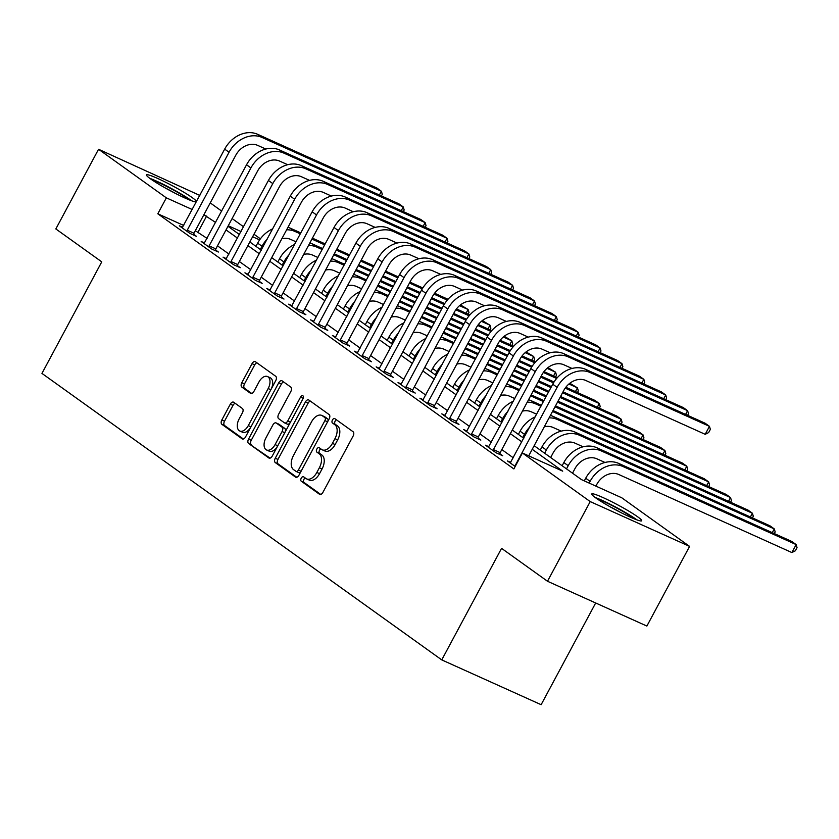 <?xml version="1.0" encoding="UTF-8"?>
<svg xmlns="http://www.w3.org/2000/svg" width="839" height="839" viewBox="0 0 839 839"><rect width="100%" height="100%" fill="white"/><g stroke="black" fill="none" stroke-linecap="round" stroke-linejoin="round"><path stroke-width="1.26" d="M301.243 478.157A2.496 1.458 -65.7 0 0 301.274 481.208L319.523 494.286A3.566 2.087 -65.7 0 0 319.732 494.402A3.566 2.087 -65.7 0 0 322.91 492.388L353.104 436.081A3.566 2.087 -65.7 0 0 353.062 431.718L334.813 418.64A2.496 1.458 -65.7 0 0 334.667 418.556A2.496 1.458 -65.7 0 0 332.443 419.972A2.496 1.458 -65.7 0 0 332.475 423.024L334.834 424.712A11.41 6.67 -65.7 0 1 334.96 438.661L332.443 443.359A11.41 6.67 -65.7 0 1 322.26 449.819A11.41 6.67 -65.7 0 1 321.578 449.431L319.219 447.732A2.496 1.458 -65.7 0 0 319.072 447.648A2.496 1.458 -65.7 0 0 316.838 449.064A2.496 1.458 -65.7 0 0 316.869 452.116L319.229 453.805A11.41 6.67 -65.7 0 1 319.355 467.753L316.848 472.451A11.41 6.67 -65.7 0 1 306.654 478.912A11.41 6.67 -65.7 0 1 305.983 478.524L303.624 476.825A2.496 1.458 -65.7 0 0 303.466 476.741A2.496 1.458 -65.7 0 0 301.243 478.157M305.249 477.999A2.496 1.458 -65.7 0 0 303.928 479.363A2.496 1.458 -65.7 0 0 303.959 482.415L320.739 494.444M336.449 419.815A2.496 1.458 -65.7 0 0 335.128 421.178A2.496 1.458 -65.7 0 0 335.16 424.23L337.519 425.929L334.834 424.712M320.855 448.907A2.496 1.458 -65.7 0 0 319.523 450.27A2.496 1.458 -65.7 0 0 319.554 453.322L321.914 455.021L319.229 453.805M192.372 197.731A28.337 2.685 -151.8 0 1 196.399 201.675A28.337 2.685 -151.8 0 1 177.931 194.669A28.337 2.685 -151.8 0 1 150.475 178.833A28.337 2.685 -151.8 0 1 146.458 174.89A28.337 2.685 -151.8 0 1 164.916 181.895A28.337 2.685 -151.8 0 1 192.372 197.731M637.671 516.814A28.337 2.685 -151.8 0 1 641.699 520.757A28.337 2.685 -151.8 0 1 623.23 513.751A28.337 2.685 -151.8 0 1 595.774 497.926A28.337 2.685 -151.8 0 1 591.757 493.982A28.337 2.685 -151.8 0 1 610.215 500.988A28.337 2.685 -151.8 0 1 637.671 516.814M233.703 402.269A3.566 2.087 -65.7 0 0 233.494 402.143A3.566 2.087 -65.7 0 0 230.316 404.167L221.842 419.961A3.566 2.087 -65.7 0 0 221.884 424.324L242.146 438.839A3.566 2.087 -65.7 0 0 242.356 438.965A3.566 2.087 -65.7 0 0 245.544 436.941L275.737 380.633A3.566 2.087 -65.7 0 0 275.695 376.271L255.434 361.756A3.566 2.087 -65.7 0 0 255.213 361.63A3.566 2.087 -65.7 0 0 252.036 363.654L241.8 382.731A3.566 2.087 -65.7 0 0 241.842 387.094L250.515 393.313A3.566 2.087 -65.7 0 0 250.725 393.428A3.566 2.087 -65.7 0 0 253.913 391.414L258.989 381.944A9.533 5.579 -65.7 0 1 267.494 376.543A9.533 5.579 -65.7 0 1 268.176 388.53L248.292 425.604A9.533 5.579 -65.7 0 1 239.776 431.005A9.533 5.579 -65.7 0 1 239.105 419.018L242.419 412.84A3.566 2.087 -65.7 0 0 242.377 408.478L233.703 402.269M534.16 445.708L581.511 479.635L621.793 497.8L689.595 546.388L646.879 626.062L547.5 581.259L501.565 548.349L441.754 659.894L41.95 373.407L101.76 261.852L55.835 228.942L98.551 149.269L199.839 195.445M547.5 581.259L590.216 501.586L522.414 452.997L562.707 471.161L532.22 449.316M183.731 225.471L157.805 213.788L513.877 468.928L522.414 452.997M157.805 213.788L166.353 197.847L98.551 149.269M275.255 458.23A3.566 2.087 -65.7 0 0 275.297 462.593L295.559 477.118A3.566 2.087 -65.7 0 0 295.768 477.234A3.566 2.087 -65.7 0 0 298.957 475.22L329.15 418.913A3.566 2.087 -65.7 0 0 329.108 414.55L308.846 400.025A3.566 2.087 -65.7 0 0 308.626 399.909A3.566 2.087 -65.7 0 0 305.448 401.923L275.255 458.23L277.94 459.447A3.566 2.087 -65.7 0 0 277.982 463.81L296.786 477.276M268.858 457.979L248.585 443.453A3.566 2.087 -65.7 0 1 248.543 439.101L278.737 382.783A3.566 2.087 -65.7 0 1 281.925 380.77A3.566 2.087 -65.7 0 1 282.135 380.896L290.808 387.104A3.566 2.087 -65.7 0 1 290.85 391.467L278.6 414.298A3.566 2.087 -65.7 0 0 278.642 418.661L284.4 422.783A3.566 2.087 -65.7 0 0 284.61 422.908A3.566 2.087 -65.7 0 0 287.787 420.884L300.54 397.109A2.496 1.458 -65.7 0 1 302.764 395.693A2.496 1.458 -65.7 0 1 302.942 398.829L272.245 456.08A3.566 2.087 -65.7 0 1 269.067 458.104A3.566 2.087 -65.7 0 1 268.858 457.979L269.298 458.178M513.279 457.8L501.806 449.578M491.413 442.132L479.939 433.91M469.536 426.453L458.063 418.231M447.669 410.785L436.196 402.563M425.793 395.117L414.319 386.894M403.926 379.438L392.453 371.216M382.049 363.769L370.576 355.547M360.183 348.091L348.709 339.879M338.306 332.422L326.832 324.2M316.439 316.754L304.966 308.532M294.573 301.075L283.1 292.853M272.696 285.407L261.223 277.185M250.83 269.738L239.356 261.516M228.953 254.06L217.479 245.837M207.086 238.391L195.319 230.704M510.72 462.394L507.385 460.894L515.188 466.484M488.854 446.726L485.519 445.215L496.017 452.745L502.729 455.766L499.876 453.721M466.987 431.057L463.642 429.547L474.14 437.067L480.852 440.097L477.999 438.052M445.11 415.378L441.775 413.879L452.273 421.398L458.985 424.429L456.133 422.384M423.244 399.71L419.899 398.2L430.397 405.73L437.109 408.75L434.256 406.705M401.367 384.042L398.032 382.532L408.53 390.051L415.242 393.082L412.389 391.037M379.501 368.363L376.155 366.863L386.653 374.383L393.376 377.414L390.513 375.369M357.624 352.695L354.289 351.184L364.787 358.704L371.499 361.735L368.646 359.69M335.757 337.016L332.412 335.516L342.91 343.036L349.632 346.067L346.769 344.021M313.88 321.347L310.545 319.837L321.043 327.367L327.755 330.388L324.903 328.343M292.014 305.679L288.668 304.169L299.166 311.689L305.889 314.719L303.036 312.674M270.137 290L266.802 288.501L277.3 296.02L284.012 299.051L281.159 297.006M248.271 274.332L244.925 272.822L255.423 280.352L262.146 283.372L259.293 281.327M226.404 258.664L223.059 257.154L233.557 264.673L240.269 267.704L237.416 265.659M204.527 242.985L201.192 241.485L211.69 249.005L218.402 252.025L215.55 249.98M182.661 227.317L179.315 225.806L189.813 233.326L196.525 236.357L193.673 234.312M441.754 659.894L541.134 704.697L595.68 602.979M689.595 546.388L590.216 501.586M210.232 202.891L221.706 211.113M232.109 218.56L243.583 226.782M253.976 234.238L260.394 238.832M227.956 226.299L239.43 234.521M249.833 241.968L261.307 250.19M271.7 257.636L283.173 265.858M293.577 273.315L305.05 281.537M315.443 288.983L326.916 297.205M337.32 304.662L348.793 312.884M359.186 320.33L370.66 328.552M381.063 335.999L392.537 344.221M402.93 351.677L414.403 359.9M424.807 367.346L436.28 375.568M446.673 383.024L458.146 391.236M468.54 398.693L480.013 406.915M490.416 414.361L501.89 422.583M512.283 430.04L523.756 438.262M259.618 239.902L252.633 236.755M241.034 231.522L228.25 225.754M215.623 222.45L203.867 214.763M192.278 209.54L166.353 197.847M521.827 441.87L510.353 433.648M499.95 426.191L488.476 417.969M478.083 410.523L466.61 402.301M456.206 394.854L444.733 386.632M434.34 379.176L422.866 370.953M412.473 363.507L401 355.285M390.596 347.828L379.123 339.606M368.73 332.16L357.257 323.938M346.853 316.492L335.38 308.27M324.987 300.813L313.513 292.591M303.11 285.145L291.636 276.922M281.243 269.476L269.77 261.254M259.366 253.798L247.893 245.575M237.5 238.129L226.027 229.907M198.098 231.952L206.646 216.011M306.654 478.912L309.339 480.118A11.41 6.67 -65.7 0 0 319.533 473.657L316.848 472.451M321.914 455.021A11.41 6.67 -65.7 0 1 322.05 468.97L319.533 473.657M322.26 449.819L324.945 451.025A11.41 6.67 -65.7 0 0 335.128 444.565L332.443 443.359M337.519 425.929A11.41 6.67 -65.7 0 1 337.645 439.877L335.128 444.565M310.304 401.073A3.566 2.087 -65.7 0 0 308.133 403.139L277.94 459.447M296.02 471.382A2.496 1.458 -65.7 0 0 296.167 471.466A2.496 1.458 -65.7 0 0 298.39 470.05L324.903 420.622A2.496 1.458 -65.7 0 0 324.871 417.57L322.375 415.787A11.41 6.67 -65.7 0 0 321.704 415.399A11.41 6.67 -65.7 0 0 311.521 421.86L293.398 455.65A11.41 6.67 -65.7 0 0 293.524 469.599L296.02 471.382M296.324 471.518L298.705 472.598A2.496 1.458 -65.7 0 0 298.852 472.682A2.496 1.458 -65.7 0 0 300.97 471.466M327.682 421.629A2.496 1.458 -65.7 0 0 327.556 418.787L324.871 417.57M321.704 415.399L324.389 416.616A11.41 6.67 -65.7 0 1 325.071 417.004L327.556 418.787M270.074 458.136L248.585 443.453M283.603 381.944A3.566 2.087 -65.7 0 0 281.422 384L251.239 440.307A3.566 2.087 -65.7 0 0 251.27 444.67M287.085 423.999A3.566 2.087 -65.7 0 0 287.295 424.115A3.566 2.087 -65.7 0 0 290.346 422.332M265.9 438A9.533 5.579 -65.7 0 0 266.571 449.987A9.533 5.579 -65.7 0 0 275.087 444.586L282.093 431.519A3.566 2.087 -65.7 0 0 282.051 427.166L276.293 423.045A3.566 2.087 -65.7 0 0 276.083 422.919A3.566 2.087 -65.7 0 0 272.895 424.933L265.9 438M266.571 449.987L269.256 451.193A9.533 5.579 -65.7 0 0 277.552 446.18M284.893 432.494A3.566 2.087 -65.7 0 0 284.736 428.372L282.051 427.166M278.538 424.052A3.566 2.087 -65.7 0 1 278.768 424.125A3.566 2.087 -65.7 0 1 278.978 424.251L284.736 428.372M239.776 431.005L242.471 432.211A9.533 5.579 -65.7 0 0 250.767 427.198M271.06 389.348A9.533 5.579 -65.7 0 0 270.189 377.76L267.494 376.543M256.891 362.805A3.566 2.087 -65.7 0 0 254.72 364.86L244.485 383.947A3.566 2.087 -65.7 0 0 244.527 388.3L251.731 393.47M235.172 403.318A3.566 2.087 -65.7 0 0 233.001 405.373L224.527 421.168A3.566 2.087 -65.7 0 0 224.569 425.53L243.373 439.007M595.868 486.117L596.802 484.386A18.164 14.63 -54.4 0 1 618.773 474.507L791.88 552.555L796.148 544.584L623.041 466.536A27.247 21.95 125.6 0 0 590.09 481.355L589.156 483.086M791.88 552.555L795.341 550.793L797.05 547.605L796.148 544.584L791.775 541.449L618.668 463.401A27.247 21.95 125.6 0 0 585.716 478.22L584.28 480.894M515.031 466.369L515.733 465.467M528.727 455.839L563.829 390.366A18.164 14.63 -54.4 0 1 585.8 380.487L705.19 434.319L709.469 426.348L590.079 372.516A27.247 21.95 125.6 0 0 557.117 387.345L515.324 465.288M705.19 434.319L708.651 432.557L710.36 429.369L709.469 426.348L705.096 423.213L585.706 369.391A27.247 21.95 125.6 0 0 552.744 384.21L510.238 462.939M572.523 473.196L574.925 468.707A18.164 14.63 -54.4 0 1 596.907 458.828L604.971 462.467M772.279 532.66L774.282 528.916L769.908 525.78L596.802 447.732A27.247 21.95 125.6 0 0 563.839 462.551L562.13 465.75M774.303 533.573L775.184 531.936L774.282 528.916L601.175 450.868A27.247 21.95 125.6 0 0 568.213 465.687L566.503 468.886M550.657 457.528L553.058 453.039A18.164 14.63 -54.4 0 1 575.03 443.16L583.105 446.799M750.402 516.981L752.405 513.237L748.031 510.102L574.925 432.054A27.247 21.95 125.6 0 0 541.973 446.883L540.253 450.082M752.436 517.894L753.307 516.268L752.405 513.237L579.309 435.189A27.247 21.95 125.6 0 0 546.346 450.008L544.626 453.207M535.219 416.899A27.247 21.95 125.6 0 0 520.096 431.204L518.387 434.403M529.797 426.988A27.247 21.95 125.6 0 0 524.469 434.34L522.76 437.538M544.301 426.799A18.164 14.63 -54.4 0 1 553.163 427.491L561.228 431.131M728.535 501.313L730.538 497.569L731.44 500.589L730.559 502.225M557.432 419.521L553.058 416.385L726.165 494.433L730.538 497.569L557.432 419.521A27.247 21.95 125.6 0 0 549.094 417.853M553.058 416.385A27.247 21.95 125.6 0 0 550.394 415.42M493.154 450.7L493.447 449.61L500.17 452.641L541.963 374.697A18.164 14.63 -54.4 0 1 563.934 364.818L571.999 368.457M685.589 414.424L687.592 410.68L568.202 356.848A27.247 21.95 125.6 0 0 535.24 371.667L493.447 449.61M687.613 415.336L688.494 413.7L687.592 410.68L683.219 407.544L563.829 353.712A27.247 21.95 125.6 0 0 530.867 368.531L488.371 447.26M500.17 452.641L499.687 454.402M471.287 435.022L471.581 433.941L478.293 436.972L520.086 359.029A18.164 14.63 -54.4 0 1 542.057 349.139L550.132 352.779M663.712 398.745L665.726 395.001L546.336 341.179A27.247 21.95 125.6 0 0 513.374 355.998L471.581 433.941M665.746 399.658L666.617 398.032L665.726 395.001L661.352 391.865L541.963 338.044A27.247 21.95 125.6 0 0 509 352.862L466.494 431.592M478.293 436.972L477.821 438.724M449.41 419.353L449.714 418.262L456.426 421.293L498.219 343.35A18.164 14.63 -54.4 0 1 520.19 333.471L528.266 337.11M641.845 383.077L643.849 379.333L524.459 325.501A27.247 21.95 125.6 0 0 491.507 340.319L449.714 418.262M643.87 383.989L644.751 382.353L643.849 379.333L639.475 376.197L520.086 322.365A27.247 21.95 125.6 0 0 487.123 337.194L444.628 415.924M456.426 421.293L455.944 423.055M513.342 401.22A27.247 21.95 125.6 0 0 498.23 415.536L496.51 418.734M507.931 411.32A27.247 21.95 125.6 0 0 502.603 418.671L500.883 421.87M522.424 411.131A18.164 14.63 -54.4 0 1 531.286 411.813L536.645 414.225M706.658 485.634L708.672 481.89L709.563 484.921L708.693 486.557M553.006 410.554L704.288 478.765L708.672 481.89L552.502 411.488M540.914 406.265L535.565 403.842A27.247 21.95 125.6 0 0 527.217 402.185M541.417 405.321L531.192 400.717A27.247 21.95 125.6 0 0 528.528 399.752M427.544 403.685L427.838 402.594L434.55 405.625L476.342 327.682A18.164 14.63 -54.4 0 1 498.324 317.803L506.389 321.442M619.969 367.409L621.982 363.665L502.592 309.832A27.247 21.95 125.6 0 0 469.63 324.651L427.838 402.594M622.003 368.321L622.874 366.685L621.982 363.665L617.609 360.529L498.219 306.696A27.247 21.95 125.6 0 0 465.257 321.515L422.751 400.245M434.55 405.625L434.078 407.387M597.043 498.817A24.52 2.318 -151.8 0 1 614.19 506.683A24.52 2.318 -151.8 0 1 634.745 519.026M620.598 512.43A22.705 2.15 28.2 0 0 613.424 508.507A22.705 2.15 28.2 0 0 610.362 506.934M636.958 519.886A28.148 2.664 28.2 0 0 614.022 506.2A28.148 2.664 28.2 0 0 595.103 497.433M151.744 179.724A24.52 2.318 -151.8 0 1 188.188 199.011A24.52 2.318 -151.8 0 1 189.446 199.944M175.309 193.337A22.705 2.15 28.2 0 0 165.063 187.852M191.67 200.794A28.148 2.664 28.2 0 0 190.873 200.217A28.148 2.664 28.2 0 0 149.803 178.35M491.476 385.552A27.247 21.95 125.6 0 0 476.353 399.857L474.643 403.056M486.054 395.641A27.247 21.95 125.6 0 0 480.726 402.993L479.017 406.191M500.558 395.452A18.164 14.63 -54.4 0 1 509.42 396.144L514.768 398.556M684.792 469.966L686.795 466.222L687.697 469.242L686.816 470.878M555.523 405.866L682.422 463.086L686.795 466.222L555.019 406.81M543.431 401.577L530.636 395.819M519.047 390.586L513.688 388.174A27.247 21.95 125.6 0 0 505.351 386.506M543.924 400.643L531.139 394.875M519.551 389.653L509.315 385.038A27.247 21.95 125.6 0 0 506.651 384.084M469.599 369.873A27.247 21.95 125.6 0 0 454.486 384.189L452.766 387.387M464.187 379.973A27.247 21.95 125.6 0 0 458.86 387.324L457.14 390.523M478.681 379.784A18.164 14.63 -54.4 0 1 487.543 380.466L492.902 382.888M662.915 454.298L664.928 450.553L665.82 453.574L664.949 455.21M558.029 401.189L660.555 447.418L664.928 450.553L557.526 402.122M545.937 396.899L533.143 391.131M521.554 385.909L508.77 380.14M497.17 374.918L491.822 372.506A27.247 21.95 125.6 0 0 483.484 370.838M546.441 395.966L533.646 390.198M522.057 384.975L509.263 379.207M497.674 373.984L487.449 369.37A27.247 21.95 125.6 0 0 484.785 368.405M447.732 354.205A27.247 21.95 125.6 0 0 432.609 368.52L430.9 371.719M442.321 364.304A27.247 21.95 125.6 0 0 436.983 371.646L435.273 374.855M456.815 364.116A18.164 14.63 -54.4 0 1 465.676 364.797L471.025 367.209M641.048 438.619L643.052 434.875L643.953 437.906L643.073 439.531M560.536 396.511L638.678 431.739L643.052 434.875L560.033 397.445M548.444 392.222L535.66 386.454M524.06 381.231L511.276 375.463M499.687 370.24L486.893 364.472M475.304 359.249L469.945 356.827A27.247 21.95 125.6 0 0 461.607 355.17M548.947 391.289L536.152 385.521M524.564 380.298L511.78 374.53M500.18 369.296L487.396 363.539M475.807 358.305L465.572 353.691A27.247 21.95 125.6 0 0 462.908 352.737M425.855 338.537A27.247 21.95 125.6 0 0 410.743 352.841L409.023 356.04M420.444 348.625A27.247 21.95 125.6 0 0 415.116 355.977L413.396 359.176M434.938 348.437A18.164 14.63 -54.4 0 1 443.8 349.129L449.159 351.541M619.172 422.95L621.185 419.206L622.077 422.227L621.206 423.863M563.042 391.834L616.812 416.071L621.185 419.206L562.549 392.767M550.95 387.545L538.166 381.776M526.577 376.554L513.783 370.786M502.194 365.552L489.399 359.795M477.811 354.561L465.026 348.793M453.427 343.571L448.078 341.158A27.247 21.95 125.6 0 0 439.741 339.491M551.454 386.601L538.669 380.843M527.07 375.61L514.286 369.842M502.697 364.619L489.903 358.851M478.314 353.628L465.519 347.86M453.93 342.637L443.705 338.023A27.247 21.95 125.6 0 0 441.041 337.068M403.989 322.858A27.247 21.95 125.6 0 0 388.866 337.173L387.157 340.372M398.577 332.957A27.247 21.95 125.6 0 0 393.239 340.309L391.53 343.508M413.071 332.768A18.164 14.63 -54.4 0 1 421.933 333.45L427.292 335.873M597.305 407.282L599.308 403.538L600.21 406.558L599.329 408.194M565.832 387.272L594.935 400.402L599.308 403.538L565.192 388.153M553.499 382.878L540.673 377.099M529.084 371.866L516.289 366.108M504.7 360.875L491.916 355.107M480.317 349.884L467.533 344.116M455.944 338.893L443.149 333.125M431.561 327.902L426.202 325.49A27.247 21.95 125.6 0 0 417.864 323.823M554.055 381.965L541.176 376.155M529.587 370.932L516.793 365.164M505.204 359.941L492.409 354.173M480.82 348.951L468.036 343.182M456.447 337.96L443.653 332.192M432.064 326.969L421.828 322.354A27.247 21.95 125.6 0 0 419.164 321.389M405.677 388.006L405.971 386.926L412.683 389.946L454.476 312.003A18.164 14.63 -54.4 0 1 476.447 302.124L484.523 305.763M598.102 351.73L600.105 347.986L480.716 294.164A27.247 21.95 125.6 0 0 447.764 308.983L405.971 386.926M600.126 352.642L601.007 351.017L600.105 347.986L595.732 344.85L476.342 291.028A27.247 21.95 125.6 0 0 443.391 305.847L400.885 384.577M412.683 389.946L412.201 391.708M383.801 372.338L384.094 371.247L390.806 374.278L432.599 296.335A18.164 14.63 -54.4 0 1 454.581 286.456L462.646 290.095M576.225 336.061L578.239 332.317L458.849 278.485A27.247 21.95 125.6 0 0 425.887 293.304L384.094 371.247M578.26 336.974L579.13 335.338L578.239 332.317L573.866 329.182L454.476 275.349A27.247 21.95 125.6 0 0 421.514 290.168L379.008 368.908M390.806 374.278L390.334 376.04M361.934 356.659L362.228 355.579L368.94 358.61L410.732 280.666A18.164 14.63 -54.4 0 1 432.704 270.787L440.779 274.416M554.359 320.383L556.362 316.639L436.983 262.817A27.247 21.95 125.6 0 0 404.02 277.636L362.228 355.579M556.383 321.306L557.264 319.669L556.362 316.639L551.989 313.513L432.599 259.681A27.247 21.95 125.6 0 0 399.647 274.5L357.141 353.229M368.94 358.61L368.457 360.371M340.057 340.991L340.351 339.91L347.073 342.931L388.866 264.988A18.164 14.63 -54.4 0 1 410.837 255.108L418.902 258.748M532.492 304.714L534.495 300.97L415.106 247.138A27.247 21.95 125.6 0 0 382.144 261.967L340.351 339.91M534.516 305.627L535.397 303.991L534.495 300.97L530.122 297.835L410.732 244.013A27.247 21.95 125.6 0 0 377.77 258.832L335.264 337.561M347.073 342.931L346.591 344.693M318.191 325.322L318.484 324.232L325.196 327.262L366.989 249.319A18.164 14.63 -54.4 0 1 388.96 239.44L397.036 243.079M510.615 289.046L512.619 285.302L393.239 231.47A27.247 21.95 125.6 0 0 360.277 246.288L318.484 324.232M512.65 289.958L513.52 288.322L512.619 285.302L508.245 282.166L388.866 228.334A27.247 21.95 125.6 0 0 355.904 243.153L313.398 321.882M325.196 327.262L324.714 329.024M382.112 307.189A27.247 21.95 125.6 0 0 367 321.494L365.28 324.703M376.701 317.289A27.247 21.95 125.6 0 0 371.373 324.63L369.653 327.829M391.194 317.09A18.164 14.63 -54.4 0 1 400.067 317.782L405.415 320.194M575.428 391.603L577.442 387.859L578.333 390.89L577.463 392.516M569.828 383.266L577.442 387.859L568.915 384.021M556.624 378.473L543.326 372.474M531.622 367.199L518.806 361.42M507.207 356.197L494.423 350.429M482.834 345.207L470.039 339.438M458.451 334.216L445.656 328.448M434.067 323.225L421.283 317.457M409.684 312.223L404.335 309.811A27.247 21.95 125.6 0 0 395.998 308.144M557.348 377.644L543.966 371.604M532.188 366.297L519.299 360.487M507.71 355.264L494.926 349.496M483.337 344.273L470.543 338.505M458.954 333.272L446.159 327.514M434.571 322.281L421.786 316.513M410.187 311.29L399.962 306.675A27.247 21.95 125.6 0 0 397.298 305.721M296.314 309.643L296.607 308.563L303.33 311.584L345.123 233.651A18.164 14.63 -54.4 0 1 367.094 223.761L375.159 227.4M488.749 273.367L490.752 269.623L371.362 215.801A27.247 21.95 125.6 0 0 338.4 230.62L296.607 308.563M490.773 274.28L491.654 272.654L490.752 269.623L486.379 266.487L366.989 212.666A27.247 21.95 125.6 0 0 334.027 227.484L291.532 306.214M303.33 311.584L302.848 313.346M360.246 291.521A27.247 21.95 125.6 0 0 345.123 305.826L343.413 309.025M354.834 301.61A27.247 21.95 125.6 0 0 349.506 308.962L347.786 312.16M369.328 301.421A18.164 14.63 -54.4 0 1 378.19 302.113L383.549 304.526M553.562 375.935L555.565 372.191L556.467 375.211L555.586 376.847M547.961 367.597L555.565 372.191L547.038 368.342M534.747 362.805L521.449 356.806M509.755 351.531L496.929 345.752M485.341 340.529L472.546 334.761M460.957 329.528L448.173 323.77M436.574 318.537L423.789 312.769M412.201 307.546L399.406 301.778M387.817 296.555L382.458 294.143A27.247 21.95 125.6 0 0 374.121 292.475M535.481 361.966L522.089 355.935M510.311 350.618L497.433 344.819M485.844 339.585L473.049 333.817M461.46 328.594L448.676 322.826M437.077 317.603L424.293 311.835M412.704 306.613L399.909 300.844M388.321 295.622L378.085 291.007A27.247 21.95 125.6 0 0 375.421 290.042M274.447 293.975L274.741 292.884L281.453 295.915L323.246 217.972A18.164 14.63 -54.4 0 1 345.217 208.093L353.292 211.732M466.872 257.699L468.886 253.955L349.496 200.122A27.247 21.95 125.6 0 0 316.534 214.941L274.741 292.884M468.907 258.611L469.777 256.975L468.886 253.955L464.502 250.819L345.123 196.987A27.247 21.95 125.6 0 0 312.16 211.816L269.655 290.546M281.453 295.915L280.981 297.677M338.369 275.842A27.247 21.95 125.6 0 0 323.256 290.158L321.536 293.356M332.957 285.942A27.247 21.95 125.6 0 0 327.63 293.293L325.92 296.492M347.451 285.753A18.164 14.63 -54.4 0 1 356.323 286.435L361.672 288.847M531.685 360.256L533.698 356.512L534.6 359.543L533.719 361.179M526.084 351.919L533.698 356.512L525.172 352.674M512.881 347.126L499.583 341.137M487.879 335.862L475.063 330.084M463.464 324.85L450.679 319.082M439.091 313.859L426.296 308.091M414.707 302.869L401.923 297.1M390.324 291.878L377.54 286.109M365.951 280.887L360.592 278.464A27.247 21.95 125.6 0 0 352.254 276.807M513.604 346.297L500.222 340.256M488.445 334.95L475.566 329.14M463.967 323.917L451.183 318.149M439.594 312.926L426.799 307.158M415.211 301.935L402.416 296.167M390.827 290.944L378.043 285.176M366.444 279.943L356.218 275.339A27.247 21.95 125.6 0 0 353.555 274.374M252.57 278.307L252.864 277.216L259.587 280.247L301.379 202.304A18.164 14.63 -54.4 0 1 323.351 192.425L331.415 196.064M445.006 242.02L447.009 238.276L327.619 184.454A27.247 21.95 125.6 0 0 294.657 199.273L252.864 277.216M447.03 242.943L447.911 241.307L447.009 238.276L442.635 235.151L323.246 181.318A27.247 21.95 125.6 0 0 290.284 196.137L247.788 274.867M259.587 280.247L259.104 282.009M316.502 260.174A27.247 21.95 125.6 0 0 301.39 274.479L299.67 277.678M311.091 270.263A27.247 21.95 125.6 0 0 305.763 277.615L304.043 280.813M325.584 270.074A18.164 14.63 -54.4 0 1 334.446 270.766L339.805 273.178M509.818 344.588L511.821 340.844L512.723 343.864L511.842 345.5M504.218 336.25L511.821 340.844L503.295 336.995M491.004 331.457L477.706 325.459M466.012 320.183L453.186 314.405M441.597 309.182L428.813 303.414M417.214 298.191L404.429 292.423M392.841 287.2L380.046 281.432M368.457 276.199L355.663 270.441M344.074 265.208L338.725 262.796A27.247 21.95 125.6 0 0 330.377 261.128M491.738 330.618L478.345 324.588M466.568 319.281L453.689 313.471M442.101 308.249L429.306 302.48M417.717 297.247L404.933 291.49M393.334 286.256L380.549 280.488M368.961 275.265L356.166 269.497M344.577 264.275L334.342 259.66A27.247 21.95 125.6 0 0 331.688 258.706M230.704 262.628L230.998 261.548L237.71 264.568L279.502 186.625A18.164 14.63 -54.4 0 1 301.474 176.746L309.549 180.385M423.129 226.352L425.142 222.608L305.753 168.786A27.247 21.95 125.6 0 0 272.79 183.605L230.998 261.548M425.163 227.264L426.034 225.628L425.142 222.608L420.769 219.472L301.379 165.65A27.247 21.95 125.6 0 0 268.417 180.469L225.911 259.199M237.71 264.568L237.238 266.33M294.636 244.495A27.247 21.95 125.6 0 0 279.513 258.811L277.803 262.009M289.214 254.595A27.247 21.95 125.6 0 0 283.886 261.946L282.177 265.145M303.718 254.406A18.164 14.63 -54.4 0 1 312.58 255.087L317.929 257.51M487.952 328.919L489.955 325.175L490.857 328.196L489.976 329.832M482.341 320.582L489.955 325.175L481.429 321.327M469.137 315.789L455.839 309.79M444.135 304.515L431.319 298.736M419.731 293.503L406.936 287.746M395.347 282.512L382.553 276.744M370.964 271.521L358.18 265.753M346.58 260.53L333.796 254.762M322.207 249.54L316.848 247.127A27.247 21.95 125.6 0 0 308.511 245.46M469.861 314.95L456.479 308.92M444.701 303.603L431.823 297.803M420.224 292.57L407.439 286.802M395.851 281.579L383.056 275.811M371.467 270.588L358.673 264.82M347.084 259.597L334.3 253.829M322.711 248.606L312.475 243.992A27.247 21.95 125.6 0 0 309.811 243.027M208.827 246.96L209.121 245.869L215.843 248.9L257.636 170.957A18.164 14.63 -54.4 0 1 279.607 161.078L287.683 164.717M401.262 210.683L403.265 206.939L283.876 153.107A27.247 21.95 125.6 0 0 250.913 167.926L209.121 245.869M403.286 211.596L404.167 209.96L403.265 206.939L398.892 203.804L279.502 149.971A27.247 21.95 125.6 0 0 246.54 164.79L204.045 243.53M215.843 248.9L215.361 250.662M272.759 228.827A27.247 21.95 125.6 0 0 257.646 243.142L255.926 246.341M267.347 238.926A27.247 21.95 125.6 0 0 262.02 246.267L260.3 249.466M281.841 238.737A18.164 14.63 -54.4 0 1 290.703 239.419L296.062 241.831M466.075 313.241L468.089 309.497L468.98 312.528L468.11 314.153M460.475 304.903L468.089 309.497L459.552 305.658M447.271 300.11L433.962 294.111M422.269 288.847L409.442 283.058M397.854 277.835L385.07 272.067M373.47 266.844L360.686 261.076M349.097 255.853L336.303 250.085M324.714 244.862L311.919 239.094M300.331 233.871L294.982 231.449A27.247 21.95 125.6 0 0 286.634 229.792M447.995 299.282L434.602 293.241M422.825 287.934L409.946 282.124M398.357 276.901L385.562 271.133M373.974 265.911L361.19 260.142M349.601 254.92L336.806 249.152M325.217 243.918L312.423 238.161M300.834 232.927L290.609 228.313A27.247 21.95 125.6 0 0 287.945 227.359M186.961 231.281L187.254 230.201L193.966 233.232L235.759 155.288A18.164 14.63 -54.4 0 1 257.741 145.409L265.806 149.038M379.385 195.005L381.399 191.261L262.009 137.439A27.247 21.95 125.6 0 0 229.047 152.258L187.254 230.201M381.42 195.927L382.29 194.291L381.399 191.261L377.026 188.125L257.636 134.303A27.247 21.95 125.6 0 0 224.674 149.122L182.168 227.851M193.966 233.232L193.494 234.993M303.959 482.415L301.274 481.208M335.16 424.23L332.475 423.024M319.554 453.322L316.869 452.116M322.05 468.97L319.355 467.753M337.645 439.877L334.96 438.661M308.133 403.139L305.448 401.923M277.982 463.81L275.297 462.593M301.075 471.266L298.39 470.05M327.577 421.839L324.903 420.622M325.071 417.004L322.375 415.787M251.239 440.307L248.543 439.101M281.422 384L278.737 382.783M290.472 422.09L287.787 420.884M303.183 398.305L300.54 397.109M277.761 445.792L275.087 444.586M284.767 432.735L282.093 431.519M278.978 424.251L276.293 423.045M250.976 426.81L248.292 425.604M270.85 389.736L268.176 388.53M244.527 388.3L241.842 387.094M244.485 383.947L241.8 382.731M254.72 364.86L252.036 363.654M224.569 425.53L221.884 424.324M224.527 421.168L221.842 419.961M233.001 405.373L230.316 404.167M590.09 481.355L585.716 478.22M623.041 466.536L618.668 463.401M557.117 387.345L552.744 384.21M590.079 372.516L585.706 369.391M568.213 465.687L563.839 462.551M601.175 450.868L596.802 447.732M546.346 450.008L541.973 446.883M579.309 435.189L574.925 432.054M524.469 434.34L520.096 431.204M535.24 371.667L530.867 368.531M568.202 356.848L563.829 353.712M513.374 355.998L509 352.862M546.336 341.179L541.963 338.044M491.507 340.319L487.123 337.194M524.459 325.501L520.086 322.365M502.603 418.671L498.23 415.536M535.565 403.842L531.192 400.717M469.63 324.651L465.257 321.515M502.592 309.832L498.219 306.696M480.726 402.993L476.353 399.857M513.688 388.174L509.315 385.038M458.86 387.324L454.486 384.189M491.822 372.506L487.449 369.37M436.983 371.646L432.609 368.52M469.945 356.827L465.572 353.691M415.116 355.977L410.743 352.841M448.078 341.158L443.705 338.023M393.239 340.309L388.866 337.173M426.202 325.49L421.828 322.354M447.764 308.983L443.391 305.847M480.716 294.164L476.342 291.028M425.887 293.304L421.514 290.168M458.849 278.485L454.476 275.349M404.02 277.636L399.647 274.5M436.983 262.817L432.599 259.681M382.144 261.967L377.77 258.832M415.106 247.138L410.732 244.013M360.277 246.288L355.904 243.153M393.239 231.47L388.866 228.334M371.373 324.63L367 321.494M404.335 309.811L399.962 306.675M338.4 230.62L334.027 227.484M371.362 215.801L366.989 212.666M349.506 308.962L345.123 305.826M382.458 294.143L378.085 291.007M316.534 214.941L312.16 211.816M349.496 200.122L345.123 196.987M327.63 293.293L323.256 290.158M360.592 278.464L356.218 275.339M294.657 199.273L290.284 196.137M327.619 184.454L323.246 181.318M305.763 277.615L301.39 274.479M338.725 262.796L334.342 259.66M272.79 183.605L268.417 180.469M305.753 168.786L301.379 165.65M283.886 261.946L279.513 258.811M316.848 247.127L312.475 243.992M250.913 167.926L246.54 164.79M283.876 153.107L279.502 149.971M262.02 246.267L257.646 243.142M294.982 231.449L290.609 228.313M229.047 152.258L224.674 149.122M262.009 137.439L257.636 134.303M298.852 472.682L296.167 471.466M287.295 424.115L284.61 422.908M278.768 424.125L276.083 422.919"/></g></svg>
